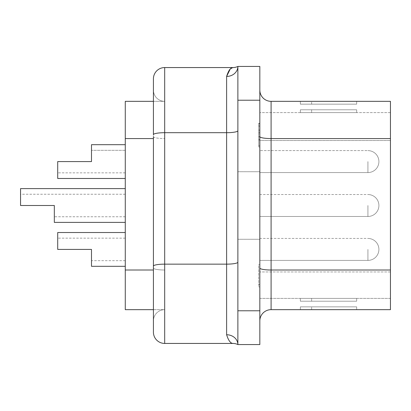 <?xml version="1.0" encoding="UTF-8"?>
<svg xmlns="http://www.w3.org/2000/svg" width="411" height="411" viewBox="0 0 411 411"><rect width="100%" height="100%" fill="white"/><g stroke="black" fill="none" stroke-linecap="round" stroke-linejoin="round"><path stroke-width="0.31" stroke-dasharray="2.06 1.54" d="M237.871 344.562A11.261 11.261 0 0 0 232.965 343.437A11.261 11.261 0 0 1 237.871 344.562L237.871 66.438L237.871 262.187L237.871 66.438L259.829 66.438L259.829 344.562L237.871 344.562L237.871 262.187L237.871 344.562A11.261 9.813 180 0 0 226.615 334.754C228.439 340.514 230.556 343.411 232.965 343.437L164.683 343.437L164.683 270.012L164.683 309.658A11.261 11.261 0 0 0 153.421 320.919L153.421 268.054A11.261 1.957 180 0 0 164.683 270.012L164.683 138.564L164.683 270.012A11.261 1.957 180 0 1 153.421 268.054M271.09 309.658L271.09 101.342L390.45 101.342L390.45 309.658L271.09 309.658A11.261 11.261 0 0 0 259.829 320.919L259.829 268.054L259.829 320.919M125.273 144.693L91.489 144.693L125.273 144.693L91.489 144.693L125.273 144.693L91.489 144.693L125.273 144.693L125.273 161.585L125.273 144.693L125.273 161.585L125.273 144.693L125.273 161.585L125.273 144.693L125.273 161.585L125.273 144.693L125.273 161.585L125.273 144.693L125.273 161.585L125.273 144.693L125.273 161.585L125.273 144.693L125.273 161.585L125.273 144.693L91.489 144.693L91.489 161.585L57.71 161.585L57.71 172.846L57.71 161.585L91.489 161.585L57.71 161.585L91.489 161.585L57.71 161.585L91.489 161.585L57.71 161.585L91.489 161.585L57.71 161.585L91.489 161.585L57.71 161.585L91.489 161.585L57.71 161.585L91.489 161.585L57.71 161.585L91.489 161.585L91.489 144.693L91.489 161.585L91.489 144.693L91.489 161.585L91.489 144.693L91.489 161.585L91.489 144.693L91.489 161.585L91.489 144.693L91.489 161.585L91.489 144.693L91.489 161.585L91.489 144.693L91.489 161.585L91.489 150.323L91.489 161.585L91.489 150.323L91.489 161.585L91.489 150.323L91.489 161.585L91.489 150.323L91.489 161.585L91.489 150.323L91.489 161.585L91.489 150.323L91.489 161.585L91.489 150.323L91.489 161.585L91.489 150.323L91.489 161.585L57.71 161.585L57.71 178.477L57.71 161.585L57.71 178.477L57.71 161.585L57.71 178.477L57.71 161.585L57.71 178.477L57.71 161.585L57.71 178.477L57.71 161.585L57.71 178.477L57.71 161.585L57.71 178.477L57.71 161.585L57.71 178.477L125.273 178.477L125.273 150.323L125.273 178.477L125.273 150.323L125.273 178.477L57.71 178.477L125.273 178.477M259.829 161.585L259.829 172.563L259.829 161.585M20.55 188.608L125.273 188.608L20.55 188.608L125.273 188.608L20.55 188.608L125.273 188.608L20.55 188.608L125.273 188.608L125.273 205.5L125.273 188.608L125.273 205.5L125.273 188.608L125.273 205.5L125.273 188.608L125.273 205.5L125.273 188.608L125.273 205.5L125.273 188.608L125.273 205.5L125.273 188.608L125.273 205.5L125.273 188.608L125.273 205.5L125.273 188.608L125.273 205.5L125.273 188.608L20.55 188.608L20.55 205.5L54.329 205.5L20.55 205.5L54.329 205.5L20.55 205.5L54.329 205.5L20.55 205.5L54.329 205.5L20.55 205.5L54.329 205.5L20.55 205.5L54.329 205.5L20.55 205.5L54.329 205.5L20.55 205.5L54.329 205.5L20.55 205.5L54.329 205.5L54.329 216.761L54.329 205.5L54.329 216.761L54.329 205.5L54.329 216.761L54.329 205.5L54.329 216.761L54.329 205.5L54.329 216.761L54.329 205.5L54.329 216.761L54.329 205.5L54.329 216.761L54.329 205.5L54.329 216.761L54.329 205.5L54.329 216.761L54.329 205.5L20.55 205.5L20.55 188.608L20.55 205.5L20.55 188.608L20.55 205.5L20.55 188.608L20.55 205.5L20.55 188.608L20.55 205.5L20.55 188.608L20.55 205.5L20.55 188.608L20.55 205.5L20.55 188.608L20.55 205.5L20.55 188.608L20.55 205.5L54.329 205.5L20.55 205.5L54.329 205.5L20.55 205.5L54.329 205.5L20.55 205.5L54.329 205.5L20.55 205.5L54.329 205.5L20.55 205.5L54.329 205.5L20.55 205.5L54.329 205.5L20.55 205.5L54.329 205.5L54.329 222.392L54.329 205.5L54.329 222.392L54.329 205.5L54.329 222.392L54.329 205.5L54.329 222.392L54.329 205.5L54.329 222.392L54.329 205.5L54.329 222.392L54.329 205.5L54.329 222.392L54.329 205.5L54.329 222.392L54.329 205.5L20.55 205.5L54.329 205.5L54.329 222.392L125.273 222.392L125.273 194.239L125.273 222.392L125.273 194.239L125.273 222.392L54.329 222.392M57.71 232.523L125.273 232.523L57.71 232.523L125.273 232.523L57.71 232.523L125.273 232.523L57.71 232.523L125.273 232.523L125.273 249.415L125.273 232.523L125.273 249.415L125.273 232.523L125.273 249.415L125.273 232.523L125.273 249.415L125.273 232.523L125.273 249.415L125.273 232.523L125.273 249.415L125.273 232.523L125.273 249.415L125.273 232.523L125.273 249.415L125.273 232.523L125.273 249.415L125.273 232.523L57.71 232.523L57.71 249.415L91.489 249.415L57.71 249.415L91.489 249.415L57.71 249.415L91.489 249.415L57.71 249.415L91.489 249.415L57.71 249.415L91.489 249.415L57.71 249.415L91.489 249.415L57.71 249.415L91.489 249.415L57.71 249.415L91.489 249.415L57.71 249.415L91.489 249.415L91.489 260.677L91.489 249.415L91.489 260.677L91.489 249.415L91.489 260.677L91.489 249.415L91.489 260.677L91.489 249.415L91.489 260.677L91.489 249.415L91.489 260.677L91.489 249.415L91.489 260.677L91.489 249.415L91.489 260.677L91.489 249.415L91.489 260.677L91.489 249.415L57.71 249.415L57.71 232.523L57.71 249.415L57.71 232.523L57.71 249.415L57.71 232.523L57.71 249.415L57.71 232.523L57.71 249.415L57.71 232.523L57.71 249.415L57.71 232.523L57.71 249.415L57.71 232.523L57.71 249.415L57.71 232.523L57.71 249.415L91.489 249.415L57.71 249.415L91.489 249.415L57.71 249.415L91.489 249.415L57.71 249.415L91.489 249.415L57.71 249.415L91.489 249.415L57.71 249.415L91.489 249.415L57.71 249.415L91.489 249.415L57.71 249.415L91.489 249.415L91.489 266.307L91.489 249.415L91.489 266.307L91.489 249.415L91.489 266.307L91.489 249.415L91.489 266.307L91.489 249.415L91.489 266.307L91.489 249.415L91.489 266.307L91.489 249.415L91.489 266.307L91.489 249.415L91.489 266.307L91.489 249.415L57.71 249.415L91.489 249.415L91.489 266.307L125.273 266.307L125.273 238.154L125.273 266.307L125.273 238.154L125.273 266.307L91.489 266.307M259.829 205.5L259.829 171.721L259.829 205.5M259.829 249.415L259.829 260.394L259.829 249.415M153.421 136.606A11.261 1.957 180 0 0 164.683 138.564A11.261 1.957 180 0 1 153.421 136.606L153.421 101.342L164.683 101.342L164.683 138.564L164.683 101.342A11.261 11.261 0 0 1 153.421 90.081A11.261 11.261 0 0 0 164.683 101.342A11.261 11.261 0 0 1 153.421 90.081L153.421 332.18M390.45 298.396L259.829 298.396L259.829 271.964L259.829 298.396L390.45 298.396M237.871 205.5L237.871 171.721L237.871 205.5M259.829 144.667L259.829 123.865L259.829 144.667L258.704 144.667L258.704 139.468L259.829 139.468L258.704 139.468L258.704 146.979L259.829 146.979L259.829 123.285L259.829 146.979L258.704 146.979L258.704 140.279L259.829 140.279M259.829 140.516L259.829 271.964L259.829 112.604L259.829 140.516L390.45 140.516L259.829 140.516M259.829 284.612L259.829 264.617L259.829 284.612L258.704 284.612L258.704 286.893L259.829 286.893L258.704 286.893L258.704 264.617L259.829 264.617L258.704 264.617L258.704 284.612L259.829 284.612M311.63 112.604L356.671 112.604L300.369 112.604L356.671 112.604L300.369 112.604L356.671 112.604L300.369 112.604L356.671 112.604L300.369 112.604L356.671 112.604L300.369 112.604L311.63 112.604L311.63 109.788L300.369 109.788L300.369 112.604L300.369 109.788L356.671 109.788L356.671 112.604L356.671 109.788L300.369 109.788L300.369 112.604L300.369 109.788L356.671 109.788L356.671 112.604L356.671 109.788L300.369 109.788L300.369 112.604L300.369 109.788L356.671 109.788L356.671 112.604L356.671 109.788L300.369 109.788L300.369 112.604L300.369 109.788L356.671 109.788L356.671 112.604L356.671 109.788L300.369 109.788L300.369 112.604L300.369 109.788L356.671 109.788L356.671 112.604L356.671 109.788L311.63 109.788L311.63 112.604M390.45 112.604L259.829 112.604L390.45 112.604M356.671 101.342L300.369 101.342L356.671 101.342L300.369 101.342L356.671 101.342L300.369 101.342L356.671 101.342L300.369 101.342L356.671 101.342L300.369 101.342L356.671 101.342L356.671 104.158L300.369 104.158L300.369 101.342L300.369 104.158L356.671 104.158L356.671 101.342L356.671 104.158L300.369 104.158L300.369 101.342L300.369 104.158L356.671 104.158L356.671 101.342L356.671 104.158L300.369 104.158L300.369 101.342L300.369 104.158L356.671 104.158L356.671 101.342L356.671 104.158L300.369 104.158L300.369 101.342L300.369 104.158L356.671 104.158L356.671 101.342L356.671 104.158L300.369 104.158L300.369 101.342L300.369 104.158L356.671 104.158L356.671 101.342M125.273 101.342L125.273 309.658L164.683 309.658A11.261 11.261 0 0 0 153.421 320.919A11.261 11.261 0 0 1 164.683 309.658L164.683 264.145A11.261 1.957 0 0 0 153.421 266.102M259.829 136.606L259.829 268.054L259.829 136.606A11.261 1.957 180 0 0 271.09 138.564L390.45 138.564M311.63 309.658L356.671 309.658L300.369 309.658L356.671 309.658L300.369 309.658L356.671 309.658L300.369 309.658L356.671 309.658L300.369 309.658L311.63 309.658L311.63 306.842L356.671 306.842L300.369 306.842L300.369 309.658L300.369 306.842L356.671 306.842L356.671 309.658L356.671 306.842L300.369 306.842L300.369 309.658L300.369 306.842L356.671 306.842L356.671 309.658L356.671 306.842L300.369 306.842L300.369 309.658L300.369 306.842L356.671 306.842L356.671 309.658L356.671 306.842L300.369 306.842L300.369 309.658L300.369 306.842L356.671 306.842L356.671 309.658L356.671 306.842L311.63 306.842L311.63 309.658M311.63 298.396L356.671 298.396L300.369 298.396L356.671 298.396L300.369 298.396L356.671 298.396L300.369 298.396L356.671 298.396L300.369 298.396L356.671 298.396L300.369 298.396L311.63 298.396L311.63 301.212L356.671 301.212L356.671 298.396L356.671 301.212L300.369 301.212L300.369 298.396L300.369 301.212L356.671 301.212L356.671 298.396L356.671 301.212L300.369 301.212L300.369 298.396L300.369 301.212L356.671 301.212L356.671 298.396L356.671 301.212L300.369 301.212L300.369 298.396L300.369 301.212L356.671 301.212L356.671 298.396L356.671 301.212L300.369 301.212L300.369 298.396L300.369 301.212L356.671 301.212L356.671 298.396L356.671 301.212L300.369 301.212L300.369 298.396L300.369 301.212L311.63 301.212L311.63 298.396M237.871 262.187A11.261 1.957 180 0 1 226.615 264.145L164.683 264.145L164.683 67.563A11.261 11.261 0 0 0 153.421 78.82L153.421 134.654A11.261 1.957 180 0 1 164.683 132.696L226.615 132.696L226.615 334.754M237.871 130.739A11.261 1.957 0 0 1 226.615 132.696L226.615 76.431A11.261 9.992 0 0 0 237.871 66.438A11.261 11.261 0 0 1 232.965 67.563L230.109 69.295M153.421 309.658L164.683 309.658M153.421 101.342L164.683 101.342M125.273 249.415L125.273 260.677L125.273 249.415M125.273 161.585L125.273 172.846L125.273 161.585M125.273 205.5L125.273 216.761L125.273 205.5M57.71 161.585L57.71 172.846L57.71 161.585L57.71 172.846L57.71 161.585L57.71 172.846L57.71 161.585L57.71 172.846L57.71 161.585L57.71 172.846L57.71 161.585L57.71 172.846L57.71 161.585L57.71 172.846L57.71 161.585L91.489 161.585L57.71 161.585M271.09 101.342A11.261 11.261 0 0 1 259.829 90.081M300.369 306.842L300.369 309.658L300.369 306.842M356.671 306.842L356.671 309.658L356.671 306.842M258.704 140.279L258.704 126.177L259.829 126.177L258.704 126.177L258.704 123.865L259.829 123.865L258.704 123.865L258.704 133.19L259.829 133.19M258.704 133.19L258.704 140.1L259.829 140.1M258.704 140.1L258.704 144.667M258.704 145.756L258.704 123.285L258.704 146.979L258.704 145.756L259.829 145.756M258.704 136.647L259.829 136.647M258.704 136.868L259.829 136.868M258.704 130.189L259.829 130.189M258.704 123.285L259.829 123.285M258.704 130.148L259.829 130.148M258.704 125.596L258.704 130.066L258.704 125.596L259.829 125.596L259.829 134.556L259.829 125.596M258.704 134.556L258.704 130.066L258.704 134.556L259.829 134.556M258.704 130.066L259.829 130.066L258.704 130.066M367.927 161.585L367.927 172.563L367.927 161.585M367.927 205.5L367.927 216.479L367.927 205.5M367.927 249.415L367.927 260.394L367.927 249.415M153.421 270.012L125.273 270.012M390.45 270.012L271.09 270.012A11.261 1.957 180 0 1 259.829 268.054M259.829 310.783L237.871 310.783M259.829 100.217L237.871 100.217M390.45 271.964L259.829 271.964L390.45 271.964M153.421 78.82A11.261 11.261 0 0 1 164.683 67.563M153.421 138.564L125.273 138.564M232.965 67.563A11.261 11.261 0 0 0 237.871 66.438M311.63 104.158L311.63 101.342L311.63 104.158M258.704 132.193L259.829 132.193M258.704 136.693L259.829 136.693M125.273 150.323L91.489 150.323L125.273 150.323M367.927 172.563L259.829 172.563L367.927 172.563A10.979 10.979 0 0 0 378.906 161.585A10.979 10.979 0 0 0 367.927 150.606L259.829 150.606L367.927 150.606A10.979 10.979 0 0 1 378.906 161.585A10.979 10.979 0 0 0 367.927 150.606A10.979 10.979 0 0 1 378.906 161.585A10.979 10.979 0 0 0 367.927 150.606A10.979 10.979 0 0 1 378.906 161.585A10.979 10.979 0 0 0 367.927 150.606A10.979 10.979 0 0 1 378.906 161.585A10.979 10.979 0 0 1 367.927 172.563L259.829 172.563L367.927 172.563A10.979 10.979 0 0 0 378.906 161.585A10.979 10.979 0 0 1 367.927 172.563L259.829 172.563L367.927 172.563A10.979 10.979 0 0 0 378.906 161.585A10.979 10.979 0 0 1 367.927 172.563A10.979 10.979 0 0 0 378.906 161.585A10.979 10.979 0 0 1 367.927 172.563L259.829 172.563L367.927 172.563M125.273 194.239L20.55 194.239M125.273 238.154L57.71 238.154M259.829 216.479L367.927 216.479A10.979 10.979 0 0 0 378.906 205.5A10.979 10.979 0 0 1 367.927 216.479L259.829 216.479L367.927 216.479A10.979 10.979 0 0 0 378.906 205.5A10.979 10.979 0 0 1 367.927 216.479L259.829 216.479L367.927 216.479A10.979 10.979 0 0 0 378.906 205.5A10.979 10.979 0 0 1 367.927 216.479L259.829 216.479L367.927 216.479A10.979 10.979 0 0 0 378.906 205.5A10.979 10.979 0 0 1 367.927 216.479L259.829 216.479L367.927 216.479A10.979 10.979 0 0 0 378.906 205.5A10.979 10.979 0 0 0 367.927 194.521L259.829 194.521M259.829 260.394L367.927 260.394A10.979 10.979 0 0 0 378.906 249.415A10.979 10.979 0 0 1 367.927 260.394L259.829 260.394L367.927 260.394A10.979 10.979 0 0 0 378.906 249.415A10.979 10.979 0 0 1 367.927 260.394L259.829 260.394L367.927 260.394A10.979 10.979 0 0 0 378.906 249.415A10.979 10.979 0 0 1 367.927 260.394L259.829 260.394L367.927 260.394A10.979 10.979 0 0 0 378.906 249.415A10.979 10.979 0 0 1 367.927 260.394L259.829 260.394L367.927 260.394A10.979 10.979 0 0 0 378.906 249.415A10.979 10.979 0 0 0 367.927 238.437L259.829 238.437M259.829 171.721L237.871 171.721L259.829 171.721M259.829 239.279L237.871 239.279L259.829 239.279M125.273 260.677L91.489 260.677M125.273 172.846L57.71 172.846L125.273 172.846M125.273 216.761L54.329 216.761M378.906 249.415A10.979 10.979 0 0 0 367.927 238.437A10.979 10.979 0 0 1 378.906 249.415A10.979 10.979 0 0 0 367.927 238.437A10.979 10.979 0 0 1 378.906 249.415A10.979 10.979 0 0 0 367.927 238.437A10.979 10.979 0 0 1 378.906 249.415A10.979 10.979 0 0 0 367.927 238.437A10.979 10.979 0 0 1 378.906 249.415M378.906 205.5A10.979 10.979 0 0 0 367.927 194.521A10.979 10.979 0 0 1 378.906 205.5A10.979 10.979 0 0 0 367.927 194.521A10.979 10.979 0 0 1 378.906 205.5A10.979 10.979 0 0 0 367.927 194.521A10.979 10.979 0 0 1 378.906 205.5A10.979 10.979 0 0 0 367.927 194.521A10.979 10.979 0 0 1 378.906 205.5"/><path stroke-width="0.62" d="M125.273 144.693L91.489 144.693L91.489 161.585L57.71 161.585L57.71 178.477L125.273 178.477M125.273 222.392L54.329 222.392L54.329 205.5L20.55 205.5L20.55 188.608L125.273 188.608M125.273 266.307L91.489 266.307L91.489 249.415L57.71 249.415L57.71 232.523L125.273 232.523M153.421 309.658L125.273 309.658L125.273 101.342L153.421 101.342L153.421 90.081M390.45 270.012L390.45 101.342L271.09 101.342L271.09 309.658L390.45 309.658L390.45 270.012L271.09 270.012A11.261 1.957 180 0 1 259.829 268.054M237.871 310.783L237.871 344.562A11.261 9.813 0 0 0 226.615 334.754L226.615 76.431C228.444 70.543 230.561 67.584 232.965 67.563A11.261 11.261 0 0 0 237.871 66.438L237.871 310.783L259.829 310.783L259.829 344.562L237.871 344.562A11.261 11.261 115.8 0 0 232.965 343.437C230.55 343.406 228.434 340.508 226.615 334.754M230.109 69.295L226.615 76.431A11.261 9.992 180 0 0 237.871 66.438L259.829 66.438L259.829 310.783M153.421 268.054L153.421 320.919M237.871 130.739A11.261 1.957 180 0 1 226.615 132.696L164.683 132.696A11.261 1.957 0 0 0 153.421 134.654L153.421 78.82A11.261 11.261 0 0 1 164.683 67.563L164.683 343.437A11.261 11.261 0 0 1 153.421 332.18L153.421 136.606M164.683 343.437A11.261 11.261 0 0 1 153.421 332.18A11.261 11.261 0 0 0 164.683 343.437L232.965 343.437M164.683 67.563L232.965 67.563L164.683 67.563M125.273 101.342L153.421 101.342M259.829 320.919A11.261 11.261 0 0 1 271.09 309.658A11.261 11.261 0 0 0 259.829 320.919M259.829 90.081A11.261 11.261 0 0 0 271.09 101.342M125.273 270.012L153.421 270.012M153.421 266.102A11.261 1.957 180 0 1 164.683 264.145L226.615 264.145A11.261 1.957 0 0 0 237.871 262.187M259.829 100.217L237.871 100.217M390.45 138.564L271.09 138.564A11.261 1.957 180 0 1 259.829 136.606M125.273 138.564L153.421 138.564"/></g></svg>

